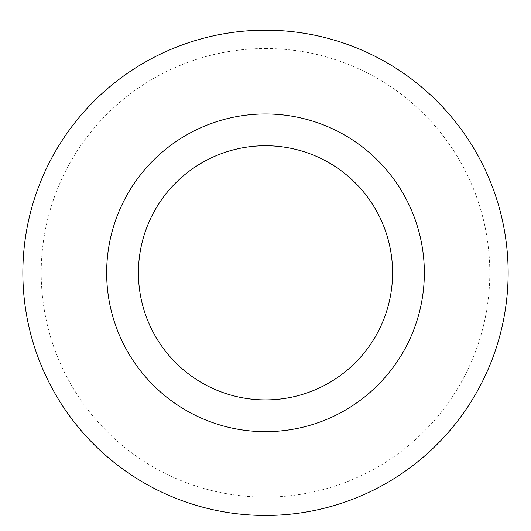 <?xml version="1.0" encoding="UTF-8"?>
<svg xmlns="http://www.w3.org/2000/svg" width="531" height="531" viewBox="0 0 531 531"><rect width="100%" height="100%" fill="white"/><g stroke="black" fill="none" stroke-linecap="round" stroke-linejoin="round"><path stroke-width="0.4" stroke-dasharray="2.65 1.99" d="M265.5 113.973A158.842 158.842 0 0 1 403.062 352.239A158.842 158.842 0 0 1 127.938 352.239A158.842 158.842 0 0 1 265.5 113.973M265.5 30.181A242.634 242.634 0 0 1 475.63 394.135A242.634 242.634 0 0 1 55.37 394.135A242.634 242.634 0 0 1 265.5 30.181M265.5 48.52A224.294 224.294 0 0 1 459.746 384.962A224.294 224.294 0 0 1 71.254 384.962A224.294 224.294 0 0 1 265.5 48.52"/><path stroke-width="0.8" d="M265.5 145.74A127.075 127.075 0 0 1 375.55 336.355A127.075 127.075 0 0 1 155.45 336.355A127.075 127.075 0 0 1 265.5 145.74M265.5 113.973A158.842 158.842 0 0 1 403.062 352.239A158.842 158.842 0 0 1 127.938 352.239A158.842 158.842 0 0 1 265.5 113.973M265.5 30.181A242.634 242.634 0 0 1 475.63 394.135A242.634 242.634 0 0 1 55.37 394.135A242.634 242.634 0 0 1 265.5 30.181A242.634 242.634 0 0 1 475.63 394.135A242.634 242.634 0 0 1 55.37 394.135A242.634 242.634 0 0 1 265.5 30.181"/></g></svg>
